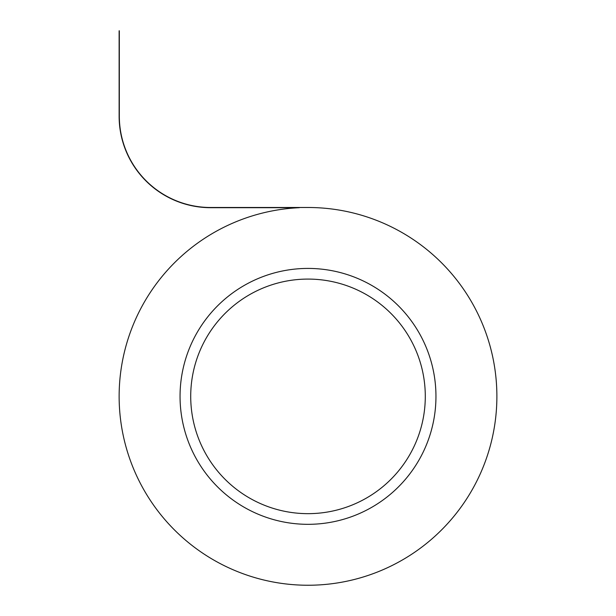 <?xml version="1.0" encoding="UTF-8"?>
<svg xmlns="http://www.w3.org/2000/svg" width="616" height="616" viewBox="0 0 616 616"><rect width="100%" height="100%" fill="white"/><g stroke="black" fill="none" stroke-linecap="round" stroke-linejoin="round"><path stroke-width="0.92" d="M308.008 513.659A117.286 117.286 0 0 1 206.429 337.73A117.286 117.286 0 0 1 409.578 337.73A117.286 117.286 0 0 1 308.008 513.659A117.286 117.286 0 0 1 206.429 337.73A117.286 117.286 0 0 1 409.578 337.73A117.286 117.286 0 0 1 308.008 513.659M308.008 524.324A127.951 127.951 0 0 1 197.197 332.394A127.951 127.951 0 0 1 418.811 332.394A127.951 127.951 0 0 1 308.008 524.324A127.951 127.951 0 0 1 197.197 332.394A127.951 127.951 0 0 1 418.811 332.394A127.951 127.951 0 0 1 308.008 524.324A127.951 127.951 0 0 1 197.197 332.394A127.951 127.951 0 0 1 418.811 332.394A127.951 127.951 0 0 1 308.008 524.324A127.951 127.951 0 0 1 197.197 332.394A127.951 127.951 0 0 1 418.811 332.394A127.951 127.951 0 0 1 308.008 524.324M308.008 207.492A188.881 188.881 0 0 1 473.003 488.303A188.881 188.881 0 0 1 147.393 495.757A188.881 188.881 0 0 1 299.361 207.692L210.618 207.692L299.361 207.692A188.881 188.881 0 0 0 147.393 495.757A188.881 188.881 0 0 0 473.003 488.303A188.881 188.881 0 0 0 308.008 207.492L210.618 207.492L308.008 207.492M119.327 116.201A91.291 91.291 0 0 0 210.618 207.492A91.291 91.291 0 0 1 119.327 116.201L119.327 30.8L119.327 116.201M119.127 30.8L119.127 116.201A91.491 91.491 0 0 0 210.618 207.692A91.491 91.491 0 0 1 119.127 116.201L119.127 30.8"/></g></svg>
